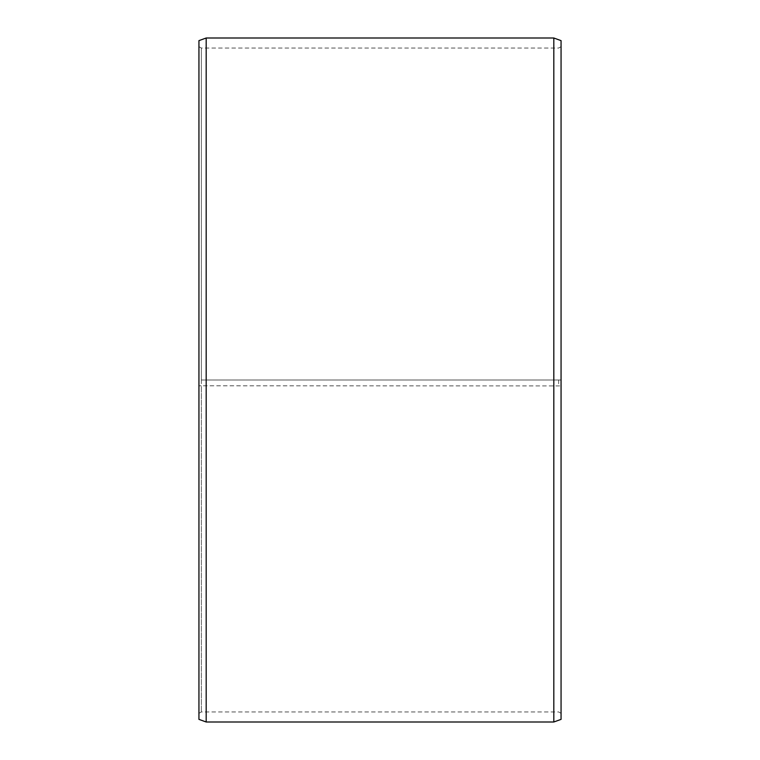 <?xml version="1.0" encoding="UTF-8"?>
<svg xmlns="http://www.w3.org/2000/svg" width="760" height="760" viewBox="0 0 760 760"><rect width="100%" height="100%" fill="white"/><g stroke="black" fill="none" stroke-linecap="round" stroke-linejoin="round"><path stroke-width="0.57" stroke-dasharray="3.8 2.85" d="M201.352 380L561.061 380L201.352 380L201.352 48.06L201.352 711.939L201.352 385.795L198.939 385.814L561.061 385.918L201.352 385.795M558.647 380L558.647 385.795M561.061 40.632L561.061 385.814M553.812 380L553.812 38M206.188 380L206.188 38M561.061 713.336L558.647 711.939L201.352 711.939L198.939 713.336L198.939 40.632M198.939 713.336L198.939 385.814M198.939 719.369L198.939 385.918M206.188 722L206.188 385.966M553.812 722L553.812 385.966M561.061 719.369L561.061 385.918M561.061 46.664L558.647 48.06L201.352 48.06L198.939 46.664"/><path stroke-width="1.14" d="M561.061 40.632L561.061 719.369L553.812 722L553.812 38L561.061 40.632M206.188 722L198.939 719.369L198.939 40.632L206.188 38L206.188 722L553.812 722M206.188 38L553.812 38"/></g></svg>
